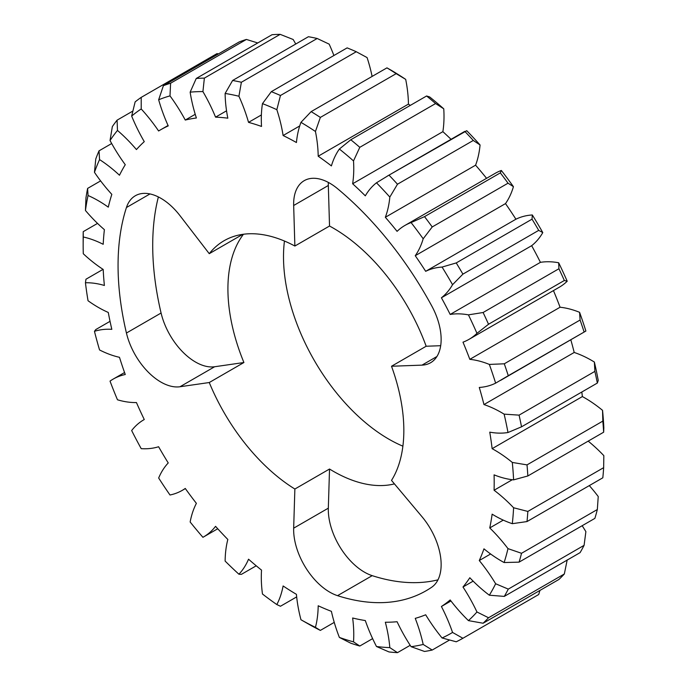 <?xml version="1.0" encoding="UTF-8"?>
<svg xmlns="http://www.w3.org/2000/svg" width="687" height="687" viewBox="0 0 687 687"><rect width="100%" height="100%" fill="white"/><g stroke="black" fill="none" stroke-linecap="round" stroke-linejoin="round"><path stroke-width="1.03" d="M214.636 366.746L179.985 386.747A51.053 29.472 60 0 1 160.852 382.041A51.053 29.472 60 0 1 126.434 333.032L161.084 313.023A51.053 29.472 -120 0 0 195.512 362.032A51.053 29.472 -120 0 0 214.636 366.746L243.911 362.521L209.26 382.53A148.899 85.969 -120 0 0 294.869 489.032L293.667 528.174L328.326 508.165A51.053 29.472 -120 0 0 364.402 572.134A51.053 29.472 -120 0 0 372.199 575.654A255.255 147.37 -120 0 0 437.963 579.845M372.199 575.654L337.54 595.663A51.053 29.472 60 0 1 329.743 592.142A51.053 29.472 60 0 1 293.667 528.174M394.441 483.897A148.899 85.969 60 0 1 333.204 471.222A148.899 85.969 60 0 1 329.528 469.023L294.869 489.032M243.911 362.521A148.899 85.969 60 0 1 243.473 234.241M242.751 234.344L209.26 253.683L179.985 215.658A51.053 29.472 60 0 0 135.33 195.752A51.053 29.472 60 0 0 126.434 207.534A255.255 147.37 -120 0 0 126.434 333.032M328.326 182.407A51.053 29.472 -120 0 0 328.326 185.49L329.528 226.023L294.869 246.032A148.899 85.969 -120 0 0 224.099 240.708A148.899 85.969 -120 0 0 209.26 253.683M329.528 226.023A148.899 85.969 60 0 1 333.204 228.075A148.899 85.969 60 0 1 426.163 346.239L391.513 366.248L421.99 365.132L436.915 356.519M402.883 446.172A148.899 85.969 60 0 1 388.79 439.13A148.899 85.969 60 0 1 284.452 241.034M111.68 143.531L99.022 150.839L99.555 159.59A119.117 68.769 60 0 1 119.478 175.237A276.689 159.753 60 0 1 125.266 164.708A119.117 68.769 60 0 1 110.032 140.517L112.35 126.58A314.809 181.754 60 0 1 117.082 120.165L117.477 130.436A119.117 68.769 60 0 1 136.438 149.568A276.689 159.753 60 0 1 144.27 141.642A119.117 68.769 60 0 1 131.664 116.069L135.133 101.899A314.809 181.754 60 0 1 141.196 97.382L141.213 108.967A119.117 68.769 60 0 1 158.603 130.977A276.689 159.753 60 0 1 160.2 130.032A276.689 159.753 60 0 1 168.238 125.901A119.117 68.769 60 0 1 158.663 99.778L163.394 85.686A314.809 181.754 60 0 1 170.608 83.213L169.998 95.879A119.117 68.769 60 0 1 185.267 120.053A276.689 159.753 60 0 1 196.388 117.992A119.117 68.769 60 0 1 190.153 92.152L196.242 78.473A314.809 181.754 60 0 1 204.365 78.12L202.923 91.594A119.117 68.769 60 0 1 215.563 117.151A276.689 159.753 60 0 1 227.826 118.181A119.117 68.769 60 0 1 225.13 93.458L232.61 80.482A314.809 181.754 60 0 1 241.377 82.26L238.921 96.24A119.117 68.769 60 0 1 248.539 122.363A276.689 159.753 60 0 1 261.532 126.442A119.117 68.769 60 0 1 262.468 103.634L271.322 91.654A314.809 181.754 60 0 1 280.459 95.502L276.835 109.68A119.117 68.769 60 0 1 283.113 135.528A276.689 159.753 60 0 1 296.432 142.527A119.117 68.769 60 0 1 300.958 122.355L311.142 111.62A314.809 181.754 60 0 1 320.357 117.417L315.445 131.475A119.117 68.769 60 0 1 318.193 156.215A276.689 159.753 60 0 1 331.4 165.91A119.117 68.769 60 0 1 339.378 149.027L350.791 139.753A314.809 181.754 60 0 1 359.79 147.319L353.513 160.921A119.117 68.769 60 0 1 352.637 183.764A276.689 159.753 60 0 1 365.312 195.838A119.117 68.769 60 0 1 376.485 182.794L388.997 175.133A314.809 181.754 60 0 1 397.481 184.219L389.821 197.075A119.117 68.769 60 0 1 385.338 217.29A276.689 159.753 60 0 1 397.077 231.356A119.117 68.769 60 0 1 404.892 225.465A119.117 68.769 60 0 1 411.084 222.571L424.523 216.637A314.809 181.754 60 0 1 432.217 226.95L423.183 238.784A119.117 68.769 60 0 1 415.249 255.71A276.689 159.753 60 0 1 425.674 271.322A119.117 68.769 60 0 1 442.067 267.063L456.237 262.932A314.809 181.754 60 0 1 462.901 274.139L452.553 284.693A119.117 68.769 60 0 1 441.415 297.789A276.689 159.753 60 0 1 450.183 314.44A119.117 68.769 60 0 1 468.44 314.861L483.107 312.508A314.809 181.754 60 0 1 488.526 324.255L476.958 333.332A119.117 68.769 60 0 1 469.023 339.344A119.117 68.769 60 0 1 462.986 342.178A276.689 159.753 60 0 1 469.822 359.335A119.117 68.769 60 0 1 489.342 364.419L504.284 363.801A314.809 181.754 60 0 1 508.286 375.703L495.636 383.14A119.117 68.769 60 0 1 479.277 387.459A276.689 159.753 60 0 1 483.957 404.566A119.117 68.769 60 0 1 501.433 412.543A119.117 68.769 60 0 1 504.121 414.141L519.08 415.137L594.882 371.375L594.367 362.04A304.599 175.863 60 0 1 598.231 380.409L597.338 383.054L521.527 426.825L507.985 432.518A119.117 68.769 60 0 1 489.754 432.157A276.689 159.753 60 0 1 492.132 448.671A119.117 68.769 60 0 1 494.614 450.071A119.117 68.769 60 0 1 512.296 462.437L527.015 464.884A314.809 181.754 60 0 1 527.839 475.971L513.593 479.869A119.117 68.769 60 0 1 494.082 474.854A276.689 159.753 60 0 1 494.082 490.243A119.117 68.769 60 0 1 513.593 507.753L527.839 511.429A314.809 181.754 60 0 1 527.015 521.562L512.296 523.683A119.117 68.769 60 0 1 492.132 514.168A276.689 159.753 60 0 1 489.754 527.934A119.117 68.769 60 0 1 507.985 548.63L521.527 553.293A314.809 181.754 60 0 1 519.08 562.138L504.121 562.541A119.117 68.769 60 0 1 483.957 548.836A276.689 159.753 60 0 1 479.277 560.54A119.117 68.769 60 0 1 495.636 583.752L508.286 589.111A314.809 181.754 60 0 1 504.284 596.402L489.342 595.208A119.117 68.769 60 0 1 469.822 577.741A276.689 159.753 60 0 1 462.986 587.007A119.117 68.769 60 0 1 476.958 611.988L488.526 617.75A314.809 181.754 60 0 1 483.107 623.238L468.44 620.619A119.117 68.769 60 0 1 450.183 599.966A276.689 159.753 60 0 1 441.415 606.492A119.117 68.769 60 0 1 452.553 632.444L462.901 638.275A314.809 181.754 60 0 1 456.237 641.787L442.067 637.965A119.117 68.769 60 0 1 425.674 614.779A276.689 159.753 60 0 1 415.249 618.36A119.117 68.769 60 0 1 423.183 644.449L432.217 650.039A314.809 181.754 60 0 1 424.523 651.456L411.084 646.682A119.117 68.769 60 0 1 397.077 621.718A276.689 159.753 60 0 1 385.338 622.242A119.117 68.769 60 0 1 389.821 647.618L397.481 652.65A314.809 181.754 60 0 1 388.997 651.937L376.485 646.501A119.117 68.769 60 0 1 365.312 620.559A276.689 159.753 60 0 1 352.637 617.999A119.117 68.769 60 0 1 353.513 641.864L359.79 646.038A314.809 181.754 60 0 1 350.791 643.212L339.378 637.424A119.117 68.769 60 0 1 331.4 611.336A276.689 159.753 60 0 1 318.193 605.771A119.117 68.769 60 0 1 315.445 627.351L320.357 630.4A314.809 181.754 60 0 1 311.142 625.556L300.958 619.743A119.117 68.769 60 0 1 296.432 594.341A276.689 159.753 60 0 1 283.113 585.959A119.117 68.769 60 0 1 276.835 604.56L280.459 606.252L296.681 596.891M483.957 404.566L574.203 352.465A119.117 68.769 60 0 1 591.679 360.443A119.117 68.769 60 0 1 594.367 362.04M100.611 180.904L87.61 188.41L88.039 195.494A119.117 68.769 60 0 1 98.258 200.681A119.117 68.769 60 0 1 108.28 207.156A276.689 159.753 60 0 1 111.826 194.369A119.117 68.769 60 0 1 94.463 172.325L95.776 158.937A314.809 181.754 60 0 1 99.022 150.839M492.132 448.671L582.378 396.571A119.117 68.769 60 0 1 584.86 397.962A119.117 68.769 60 0 1 602.542 410.337A304.599 175.863 60 0 1 603.839 427.769L603.65 432.2L527.839 475.971M318.193 156.215L408.439 104.115A119.117 68.769 -120 0 0 405.691 79.374L396.167 73.655L320.357 117.417M396.167 73.655A314.809 181.754 -120 0 0 386.953 67.858L391.204 70.254A304.599 175.863 60 0 1 405.691 79.374M311.142 111.62L386.953 67.858M372.105 76.429A119.117 68.769 -120 0 0 367.081 57.579L356.27 51.731L280.459 95.502M356.27 51.731A314.809 181.754 -120 0 0 347.124 47.884L271.322 91.654M352.637 183.764L442.875 131.664A119.117 68.769 -120 0 0 443.759 108.821L435.592 103.548L359.79 147.319M435.592 103.548A314.809 181.754 -120 0 0 426.601 95.982L429.624 96.927A304.599 175.863 60 0 1 443.759 108.821M350.791 139.753L426.601 95.982M385.338 217.29L475.584 165.181A119.117 68.769 -120 0 0 480.067 144.974L473.283 140.457L397.481 184.219M473.283 140.457A314.809 181.754 -120 0 0 464.798 131.372L387.374 176.07M388.997 175.133L466.731 130.693A304.599 175.863 60 0 1 480.067 144.974M415.249 255.71L505.495 203.601A119.117 68.769 -120 0 0 513.429 186.675L508.028 183.189L432.217 226.95M508.028 183.189A314.809 181.754 -120 0 0 500.334 172.875L501.33 170.462A304.599 175.863 60 0 1 513.429 186.675M424.523 216.637L500.334 172.875M584.087 331.941A314.809 181.754 -120 0 0 580.086 320.03L579.588 312.319A304.599 175.863 60 0 1 585.882 331.04L508.286 375.703M504.284 363.801L580.086 320.03M469.023 339.344L559.27 287.235A119.117 68.769 -120 0 0 567.204 281.232L564.336 280.494L488.526 324.255M564.336 280.494A314.809 181.754 -120 0 0 558.917 268.746L558.677 262.76A304.599 175.863 60 0 1 567.204 281.232M483.107 312.508L558.917 268.746M441.415 297.789L531.661 245.688A119.117 68.769 -120 0 0 542.79 232.592L538.711 230.368L462.901 274.139M538.711 230.368A314.809 181.754 -120 0 0 532.039 219.162L532.313 214.962A304.599 175.863 60 0 1 542.79 232.592M456.237 262.932L532.039 219.162M83.282 236.998A304.599 175.863 -120 0 0 83.161 245.302L83.161 236.963A314.809 181.754 60 0 1 83.213 231.665L83.282 236.998A119.117 68.769 60 0 1 103.196 244.297A276.689 159.753 60 0 1 104.39 229.656A119.117 68.769 60 0 1 85.446 210.48L85.961 197.933A314.809 181.754 60 0 1 87.61 188.41M97.528 223.395L83.213 231.665M218.432 53.912L217.006 53.612L141.196 97.382M132.84 111.062L117.082 120.165M295.745 44.028A119.117 68.769 -120 0 0 293.169 39.494L280.167 34.35L204.365 78.12M280.167 34.35A314.809 181.754 -120 0 0 272.052 34.711L196.242 78.473M257.745 42.963L246.418 39.442L170.608 83.213M246.418 39.442A314.809 181.754 -120 0 0 239.205 41.924L163.394 85.686M333.899 55.527A119.117 68.769 -120 0 0 329.167 44.14L317.188 38.489L241.377 82.26M317.188 38.489A314.809 181.754 -120 0 0 308.411 36.72L232.61 80.482M276.835 604.56A304.599 175.863 -120 0 1 262.468 594.015A119.117 68.769 60 0 1 261.532 570.124A276.689 159.753 60 0 1 248.539 559.201A119.117 68.769 60 0 1 238.921 574.22L241.377 574.366L256.225 565.796M110.04 321.327L95.776 329.562L94.463 331.323A119.117 68.769 60 0 1 111.826 329.339A276.689 159.753 60 0 1 108.28 312.456A119.117 68.769 60 0 1 88.039 300.743A304.599 175.863 -120 0 1 85.446 282.769A119.117 68.769 60 0 1 104.39 285.466A276.689 159.753 60 0 1 103.196 269.45A119.117 68.769 60 0 1 83.282 253.743A304.599 175.863 -120 0 1 83.161 245.302M103.059 269.356L85.961 279.231L85.446 282.769M462.901 638.275L538.711 594.513L539.93 590.425M488.526 617.75L564.336 573.98A314.809 181.754 -120 0 1 558.917 579.467L483.107 623.238M432.217 650.039L449.538 640.035M508.286 589.111L584.087 545.349A314.809 181.754 -120 0 1 580.086 552.631L504.284 596.402M521.527 553.293L597.338 509.522A314.809 181.754 -120 0 1 594.882 518.376L519.08 562.138M527.839 511.429L603.65 467.667A314.809 181.754 -120 0 1 602.817 477.8L527.015 521.562M397.481 652.65L410.191 645.308M359.79 646.038L372.62 638.627M320.357 630.4L334.243 622.388M603.65 432.2A314.809 181.754 -120 0 0 602.817 421.114L602.542 410.337M527.015 464.884L602.817 421.114M603.65 467.667L603.839 455.653A119.117 68.769 60 0 0 588.175 441.131M494.082 490.243L512.304 479.724M597.338 509.522L598.231 496.521A119.117 68.769 60 0 0 589.3 485.606M489.754 527.934L503.279 520.128M584.087 545.349L585.882 531.644A119.117 68.769 60 0 0 582.164 525.718M479.277 560.54L490.621 553.988M564.336 573.98L567.204 559.888M462.986 587.007L473.154 581.142M441.415 606.492L450.964 600.979M238.921 574.22A304.599 175.863 -120 0 1 225.13 561.081A119.117 68.769 60 0 1 227.826 539.467A276.689 159.753 60 0 1 215.563 526.345A119.117 68.769 60 0 1 203.489 536.985A119.117 68.769 60 0 1 202.923 537.303A304.599 175.863 -120 0 1 190.153 521.991A119.117 68.769 60 0 1 196.388 503.348A276.689 159.753 60 0 1 185.267 488.448A119.117 68.769 60 0 1 182.253 490.372A119.117 68.769 60 0 1 169.998 495.001A304.599 175.863 -120 0 1 158.663 478.006A119.117 68.769 60 0 1 168.238 462.935A276.689 159.753 60 0 1 158.603 446.739A119.117 68.769 60 0 1 141.213 448.663A304.599 175.863 -120 0 1 131.664 430.543A119.117 68.769 60 0 1 143.849 419.766A119.117 68.769 60 0 1 144.27 419.525A276.689 159.753 60 0 1 136.438 402.548A119.117 68.769 60 0 1 117.477 399.791A304.599 175.863 -120 0 1 110.032 381.122A119.117 68.769 60 0 1 113.183 379.095A119.117 68.769 60 0 1 125.266 374.509A276.689 159.753 60 0 1 119.478 357.309A119.117 68.769 60 0 1 99.555 349.949A304.599 175.863 -120 0 1 94.463 331.323M248.539 122.363L261.378 114.952M215.563 117.151L226.547 110.813M185.267 120.053L195.228 114.3M450.183 314.44L540.429 262.34A119.117 68.769 60 0 1 558.677 262.76M425.674 271.322L515.92 219.213A119.117 68.769 60 0 1 532.313 214.962M469.822 359.335L560.068 307.235A119.117 68.769 60 0 1 579.588 312.319M585.882 331.04L500.583 380.375M404.892 225.465L495.138 173.364A119.117 68.769 60 0 1 501.33 170.462M283.113 135.528L299.712 125.944M421.99 365.132A51.053 29.472 60 0 0 430.569 362.753A51.053 29.472 60 0 0 431.668 305.767A255.255 147.37 -120 0 0 337.54 188.676A51.053 29.472 60 0 0 304.221 180.664A51.053 29.472 60 0 0 293.667 205.499L294.869 246.032M337.54 595.663A255.255 147.37 -120 0 0 426.172 590.708A255.255 147.37 -120 0 0 431.668 587.256A51.053 29.472 60 0 0 421.99 516.71L391.513 480.402A148.899 85.969 -120 0 0 391.513 366.248M179.985 386.747L209.26 382.53M512.296 523.683A304.599 175.863 -120 0 0 513.593 507.753M513.593 479.869A304.599 175.863 -120 0 0 512.296 462.437M507.985 432.518A304.599 175.863 -120 0 0 504.121 414.141M495.636 383.14A304.599 175.863 -120 0 0 489.342 364.419M476.958 333.332A304.599 175.863 -120 0 0 468.44 314.861M452.553 284.693A304.599 175.863 -120 0 0 442.067 267.063M423.183 238.784A304.599 175.863 -120 0 0 411.084 222.571M389.821 197.075A304.599 175.863 -120 0 0 376.485 182.794M353.513 160.921A304.599 175.863 -120 0 0 339.378 149.027M315.445 131.475A304.599 175.863 -120 0 0 300.958 122.355M276.835 109.68A304.599 175.863 -120 0 0 262.468 103.634M238.921 96.24A304.599 175.863 -120 0 0 225.13 93.458M202.923 91.594A304.599 175.863 -120 0 0 190.153 92.152M169.998 95.879A304.599 175.863 -120 0 0 158.663 99.778M141.213 108.967A304.599 175.863 -120 0 0 131.664 116.069M117.477 130.436A304.599 175.863 -120 0 0 110.032 140.517M99.555 159.59A304.599 175.863 -120 0 0 94.463 172.325M88.039 195.494A304.599 175.863 -120 0 0 85.446 210.48M300.958 619.743A304.599 175.863 -120 0 0 315.445 627.351M339.378 637.424A304.599 175.863 -120 0 0 353.513 641.864M376.485 646.501A304.599 175.863 -120 0 0 389.821 647.618M411.084 646.682A304.599 175.863 -120 0 0 423.183 644.449M442.067 637.965A304.599 175.863 -120 0 0 452.553 632.444M468.44 620.619A304.599 175.863 -120 0 0 476.958 611.988M489.342 595.208A304.599 175.863 -120 0 0 495.636 583.752M504.121 562.541A304.599 175.863 -120 0 0 507.985 548.63M408.439 104.115A276.689 159.753 60 0 1 410.285 105.403M442.875 131.664A276.689 159.753 60 0 1 451.041 139.306M475.584 165.181A276.689 159.753 60 0 1 486.568 178.311M505.495 203.601A276.689 159.753 60 0 1 515.92 219.213M531.661 245.688A276.689 159.753 60 0 1 540.429 262.34M553.456 290.592A276.689 159.753 60 0 1 560.068 307.235M570.82 339.816A276.689 159.753 60 0 1 574.203 352.465M581.803 392.019A276.689 159.753 60 0 1 582.378 396.571M597.338 383.054A314.809 181.754 -120 0 0 594.882 371.375M519.08 415.137A314.809 181.754 60 0 1 521.527 426.825M329.528 469.023L328.326 508.165M158.371 196.937A255.255 147.37 -120 0 0 161.084 313.023M426.163 346.239L440.685 345.707M149.989 193.932L126.434 207.534M328.326 185.49L293.667 205.499M113.183 379.095L124.562 372.534M182.253 490.372L185.361 488.577M203.489 536.985L217.745 528.758M160.2 130.032L168.049 125.498"/></g></svg>
